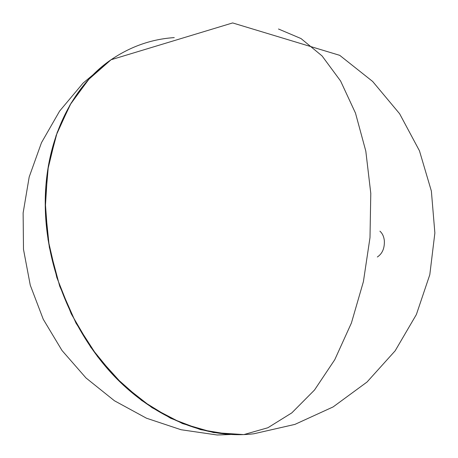 <?xml version="1.0" encoding="UTF-8"?>
<svg xmlns="http://www.w3.org/2000/svg" width="458" height="458" viewBox="0 0 458 458"><rect width="100%" height="100%" fill="white"/><g stroke="black" fill="none" stroke-linecap="round" stroke-linejoin="round"><path stroke-width="0.69" d="M45.371 210.772C47.334 271.107 74.196 334.787 115.405 377.358C156.768 419.837 209.151 439.291 253.932 433.76L294.912 424.394L333.138 406.91L367.024 382.035L395.157 350.811L416.379 314.531L429.804 274.703L434.871 232.979L431.373 191.095L419.454 150.791L399.611 113.733L372.663 81.472L339.733 55.344L232.647 22.934L111.059 59.752C70.36 87.392 42.983 144.585 45.371 210.772M377.335 257.001C382.39 253.658 384.72 248.162 384.331 240.524C383.827 236.431 382.356 233.317 379.917 231.187M278.493 29.003L301.009 38.552L322.06 55.922L340.58 80.986L355.488 113.115L365.81 151.134L370.785 193.35L369.995 237.633L363.406 281.636L351.406 323.022L334.764 359.702L314.509 390.021L291.815 412.881L267.873 427.755L243.793 434.608L213.508 432.552L182.536 423.587L152.039 407.672L123.282 385.109L97.543 356.582L76.011 323.142L59.695 286.164L49.327 247.24L45.296 208.069L47.655 170.313L56.099 135.499L70.034 104.876L88.669 79.417L111.059 59.752L83.064 83.121L59.632 111.054L41.483 142.673L29.192 176.983L23.129 212.918L23.49 249.358L30.262 285.174L43.241 319.243L62.013 350.502L86.001 377.965L114.454 400.773L146.48 418.211L181.082 429.736L217.166 434.991L230.311 434.522L200.581 429.656L170.639 418.263L141.602 400.424L114.614 376.539L90.833 347.353L71.282 313.907L56.821 277.508L48.05 239.649L45.25 201.858L48.411 165.641L57.216 132.345L71.105 103.079L89.333 78.69L111.059 59.752C130.604 46.476 151.672 39.096 174.269 37.608"/></g></svg>

